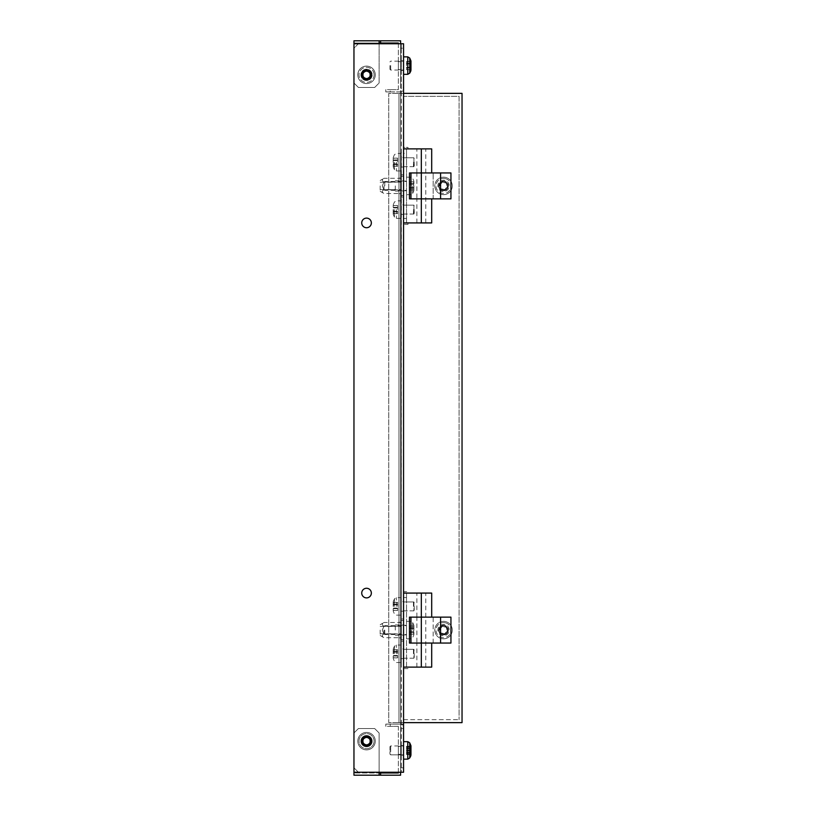 <?xml version="1.0" encoding="UTF-8"?>
<svg xmlns="http://www.w3.org/2000/svg" width="816" height="816" viewBox="0 0 816 816"><rect width="100%" height="100%" fill="white"/><g stroke="black" fill="none" stroke-linecap="round" stroke-linejoin="round"><path stroke-width="0.61" stroke-dasharray="4.08 3.06" d="M413.926 649.342L413.926 658.226L413.926 649.342L403.563 649.342L403.563 658.226L403.563 649.342M413.926 658.226L403.563 658.226M413.926 601.963L413.926 610.847L413.926 601.963L403.563 601.963L403.563 610.847L403.563 601.963M413.926 610.847L403.563 610.847M431.695 617.141L409.479 617.141L409.479 643.049L431.695 643.049M403.563 597.526L406.521 597.526L406.521 593.079L403.563 593.079L403.563 667.111L403.563 593.079L403.563 667.111L403.563 593.079L408 593.079L408 591.6L403.563 591.6L403.563 224.4L408 224.4L408 222.921L403.563 222.921L408 222.921L408 224.4L403.563 224.4L403.563 591.6L408 591.6L408 593.079L406.521 593.079L406.521 667.111L403.563 667.111L408 667.111L408 668.59L408 667.111L403.563 667.111L431.695 667.111M406.521 593.079L431.695 593.079M421.321 667.111L421.321 643.049L433.174 643.049L433.174 617.141L410.958 617.141M439.09 630.095A4.437 4.437 0 0 1 443.537 625.658A4.437 4.437 0 0 1 447.974 630.095A4.437 4.437 0 0 1 443.537 634.542A4.437 4.437 0 0 1 439.09 630.095A4.437 4.437 0 0 1 443.537 625.658A4.437 4.437 0 0 1 447.974 630.095A4.437 4.437 0 0 1 443.537 634.542A4.437 4.437 0 0 1 439.09 630.095M416.884 667.111L416.884 643.049L425.768 643.049L416.884 643.049L416.884 617.141L425.768 617.141L416.884 617.141L416.884 593.079M425.768 667.111L425.768 593.079M421.321 593.079L421.321 643.049L410.958 643.049M433.174 643.049L433.174 617.141L450.942 617.141L450.942 643.049L433.174 643.049M397.637 653.789L397.637 651.545L397.637 653.789M393.19 653.789L393.19 649.148L393.19 653.789M414.222 653.789L414.222 657.492L414.222 653.789M413.477 653.789L413.477 649.342L413.477 653.789M400.595 653.789L400.595 645.048L400.595 653.789M393.19 649.852L393.19 651.545L393.19 649.72L397.637 649.852L397.637 651.545L397.637 649.72L393.19 649.852M393.19 657.727L393.19 656.033L393.19 657.859L397.637 657.727L397.637 656.033L397.637 657.859L393.19 657.727M397.637 606.41L397.637 604.166L397.637 606.41M393.19 606.41L393.19 601.769L393.19 606.41M414.222 606.41L414.222 610.113L414.222 606.41M413.477 606.41L413.477 601.963L413.477 606.41M400.595 606.41L400.595 597.669L400.595 606.41M393.19 602.473L393.19 604.166L393.19 602.33L397.637 602.473L397.637 604.166L397.637 602.33L393.19 602.473M393.19 610.348L393.19 608.654L393.19 610.48L397.637 610.348L397.637 608.654L397.637 610.48L393.19 610.348M444.312 626.861A6.151 6.151 0 0 0 446.005 627.014L446.474 627.453A6.151 6.151 0 0 0 447.443 630.697L447.29 631.319A6.151 6.151 0 0 0 444.965 633.777L444.353 633.961A6.151 6.151 0 0 0 441.058 633.175L440.599 632.737A6.151 6.151 0 0 0 439.63 629.493L439.783 628.871A6.151 6.151 0 0 0 442.109 626.413L442.721 626.229A6.151 6.151 0 0 0 446.005 627.014L446.474 627.453A6.151 6.151 0 0 0 447.443 630.697L447.29 631.319A6.151 6.151 0 0 0 444.965 633.777L444.353 633.961A6.151 6.151 0 0 0 441.058 633.175L440.599 632.737A6.151 6.151 0 0 0 439.63 629.493L439.783 628.871A6.151 6.151 0 0 0 442.109 626.413L442.721 626.229A6.151 6.151 0 0 0 444.312 626.861M442.68 633.695A3.703 3.703 0 0 0 447.137 630.952A3.703 3.703 0 0 0 444.394 626.494A3.703 3.703 0 0 0 439.936 629.238A3.703 3.703 0 0 0 442.68 633.695M442.507 634.42A4.437 4.437 0 0 0 447.851 631.125A4.437 4.437 0 0 0 444.567 625.78A4.437 4.437 0 0 0 439.212 629.065A4.437 4.437 0 0 0 442.507 634.42A4.437 4.437 0 0 0 447.851 631.125A4.437 4.437 0 0 0 444.567 625.78A4.437 4.437 0 0 0 439.212 629.065A4.437 4.437 0 0 0 442.507 634.42M445.567 621.598A8.731 8.731 0 0 0 435.04 628.065A8.731 8.731 0 0 0 441.507 638.591A8.731 8.731 0 0 0 452.033 632.125A8.731 8.731 0 0 0 445.567 621.598A8.731 8.731 0 0 0 435.04 628.065A8.731 8.731 0 0 0 441.507 638.591A8.731 8.731 0 0 0 452.033 632.125A8.731 8.731 0 0 0 445.567 621.598A8.731 8.731 0 0 1 452.033 632.125A8.731 8.731 0 0 1 441.507 638.591M406.521 750.404L406.521 754.331L406.521 750.404M410.958 746.467L406.521 746.467L410.958 746.467L406.521 746.467L406.521 748.15L406.521 746.324L406.521 748.15L406.521 746.324L410.958 746.467L410.958 748.15L410.958 746.324L410.958 754.474L410.958 750.404L410.958 754.474L406.521 754.331L406.521 752.648L406.521 754.474L410.958 754.331M389.936 750.404L389.936 746.701L389.936 750.404M390.68 750.404L390.68 745.957L390.68 750.404M403.563 750.404L403.563 741.662L403.563 750.404M369.842 74.399A6.151 6.151 0 0 0 370.311 76.041L370.066 76.633A6.151 6.151 0 0 0 367.404 78.713L366.772 78.795A6.151 6.151 0 0 0 363.63 77.53L363.242 77.02A6.151 6.151 0 0 0 362.773 73.675L363.018 73.083A6.151 6.151 0 0 0 365.68 71.002L366.313 70.91A6.151 6.151 0 0 0 369.454 72.185L369.842 72.685A6.151 6.151 0 0 0 370.311 76.041L370.066 76.633A6.151 6.151 0 0 0 367.404 78.713L366.772 78.795A6.151 6.151 0 0 0 363.63 77.53L363.242 77.02A6.151 6.151 0 0 0 362.773 73.675L363.018 73.083A6.151 6.151 0 0 0 365.68 71.002L366.313 70.91A6.151 6.151 0 0 0 369.454 72.185L369.842 72.685A6.151 6.151 0 0 0 369.842 74.399M370.943 74.246A4.437 4.437 0 0 0 365.925 70.451A4.437 4.437 0 0 0 362.141 75.47A4.437 4.437 0 0 0 367.159 79.254A4.437 4.437 0 0 0 370.943 74.246M375.197 73.644A8.731 8.731 0 0 0 365.333 66.198A8.731 8.731 0 0 0 357.887 76.061A8.731 8.731 0 0 0 367.751 83.507A8.731 8.731 0 0 0 375.197 73.644A8.731 8.731 0 0 0 365.333 66.198A8.731 8.731 0 0 0 357.887 76.061A8.731 8.731 0 0 0 367.751 83.507A8.731 8.731 0 0 0 375.197 73.644M406.521 65.596L406.521 61.526L406.521 65.596M410.958 63.791L410.958 69.676L410.958 63.791M389.936 65.596L389.936 69.299L389.936 65.596M390.68 65.596L390.68 70.043L390.68 65.596M403.563 65.596L403.563 74.338L403.563 65.596M409.734 58.058L410.713 59.935L409.734 58.058L409.734 73.144L409.734 58.058L409.734 73.144L410.713 71.267L410.713 59.935L410.713 71.267L410.713 59.935L410.958 70.237L410.958 61.526L410.958 69.533L406.521 69.676L406.521 67.289L406.521 69.676L410.958 69.533M410.958 61.669L406.521 61.669L410.958 61.669L406.521 61.669L410.958 61.669L406.521 61.669L406.521 63.352L406.521 61.526L410.958 61.669L410.958 69.676L406.521 69.676M369.872 741.142A6.151 6.151 0 0 0 370.107 742.835L369.791 743.386A6.151 6.151 0 0 0 366.863 745.079L366.221 745.079A6.151 6.151 0 0 0 363.293 743.386L362.977 742.835A6.151 6.151 0 0 0 362.977 739.449L363.293 738.898A6.151 6.151 0 0 0 366.221 737.205L366.863 737.205A6.151 6.151 0 0 0 369.791 738.898L370.107 739.449A6.151 6.151 0 0 0 370.107 742.835L369.791 743.386A6.151 6.151 0 0 0 366.863 745.079L366.221 745.079A6.151 6.151 0 0 0 363.293 743.386L362.977 742.835A6.151 6.151 0 0 0 362.977 739.449L363.293 738.898A6.151 6.151 0 0 0 366.221 737.205L366.863 737.205A6.151 6.151 0 0 0 369.791 738.898L370.107 739.449A6.151 6.151 0 0 0 369.872 741.142A6.151 6.151 0 0 1 370.107 739.449L369.791 738.898A6.151 6.151 0 0 1 366.863 737.205L366.221 737.205A6.151 6.151 0 0 1 363.293 738.898L362.977 739.449A6.151 6.151 0 0 1 362.977 742.835L363.293 743.386A6.151 6.151 0 0 1 366.221 745.079L366.863 745.079A6.151 6.151 0 0 1 369.791 743.386L370.107 742.835A6.151 6.151 0 0 1 370.107 739.449L369.791 738.898A6.151 6.151 0 0 1 366.863 737.205L366.221 737.205A6.151 6.151 0 0 1 363.293 738.898L362.977 739.449A6.151 6.151 0 0 1 362.977 742.835L363.293 743.386A6.151 6.151 0 0 1 366.221 745.079L366.863 745.079A6.151 6.151 0 0 1 369.791 743.386L370.107 742.835A6.151 6.151 0 0 1 369.872 741.142M370.984 741.142A4.437 4.437 0 0 0 366.537 736.705A4.437 4.437 0 0 0 362.1 741.142A4.437 4.437 0 0 0 366.537 745.589A4.437 4.437 0 0 0 370.984 741.142A4.437 4.437 0 0 1 366.537 745.589A4.437 4.437 0 0 1 362.1 741.142A4.437 4.437 0 0 1 366.537 736.705A4.437 4.437 0 0 1 370.984 741.142A4.437 4.437 0 0 1 366.537 745.589A4.437 4.437 0 0 1 362.1 741.142A4.437 4.437 0 0 1 366.537 736.705A4.437 4.437 0 0 1 370.984 741.142M375.278 741.142A8.731 8.731 0 0 0 366.537 732.411A8.731 8.731 0 0 0 357.806 741.142A8.731 8.731 0 0 0 366.537 749.884A8.731 8.731 0 0 0 375.278 741.142A8.731 8.731 0 0 0 366.537 732.411A8.731 8.731 0 0 0 357.806 741.142A8.731 8.731 0 0 0 366.537 749.884A8.731 8.731 0 0 0 375.278 741.142A8.731 8.731 0 0 1 366.537 749.884A8.731 8.731 0 0 1 357.806 741.142A8.731 8.731 0 0 1 366.537 732.411A8.731 8.731 0 0 1 375.278 741.142A8.731 8.731 0 0 1 366.537 749.884A8.731 8.731 0 0 1 357.806 741.142A8.731 8.731 0 0 1 366.537 732.411A8.731 8.731 0 0 1 375.278 741.142A8.731 8.731 0 0 1 366.537 749.884A8.731 8.731 0 0 1 357.806 741.142A8.731 8.731 0 0 1 366.537 732.411A8.731 8.731 0 0 1 375.278 741.142M410.958 745.763L410.713 756.065L409.734 757.942L409.734 742.856L409.734 750.404L409.734 742.856L410.723 744.773L410.958 755.035A2.224 2.224 0 0 1 410.713 756.065L410.958 745.763A2.224 2.224 0 0 0 410.713 744.733L410.958 755.035L410.958 746.324L410.958 754.474L406.521 754.474L410.958 754.474M362.845 741.142A3.703 3.703 0 0 1 366.537 737.44A3.703 3.703 0 0 1 370.24 741.142A3.703 3.703 0 0 1 366.537 744.845A3.703 3.703 0 0 1 362.845 741.142M406.521 753.729L410.958 753.729M410.958 746.813L410.958 753.647L410.958 746.813L406.521 746.813L410.958 746.813M406.521 746.813L406.521 753.647L406.521 746.813M389.936 754.096L390.68 754.841L389.936 754.096L389.936 746.701L389.936 754.096L390.68 754.841L390.68 745.957L390.68 754.841L403.563 754.841L403.563 745.957L403.563 754.841L390.68 754.841L403.563 754.841M389.936 746.701L390.68 745.957L389.936 746.701L390.68 745.957L403.563 745.957M410.713 744.733L409.734 742.856A2.224 2.224 0 0 0 407.765 741.662L403.563 741.662L403.563 759.135L403.563 741.662L407.765 741.662L407.765 759.135L403.563 759.135L407.765 759.135L407.765 741.662L407.765 759.135A2.224 2.224 0 0 0 409.734 757.942L409.734 742.856L409.734 757.942L410.958 755.035M410.958 746.834L406.521 747.068L410.958 746.834M409.479 185.905L409.479 183.661L409.479 185.905M413.926 185.905L413.926 190.546L413.926 185.905M384.01 185.905L384.01 189.608L384.01 185.905M384.754 185.905L384.754 181.458L384.754 185.905M406.521 185.905L406.521 177.164L406.521 185.905M413.926 181.968L413.926 183.661L413.926 181.835L409.479 181.968L409.479 183.661L409.479 181.835L413.926 181.968M413.926 189.842L413.926 188.149L413.926 189.975L409.479 189.842L409.479 188.149L409.479 189.975L413.926 189.842M409.479 630.095L409.479 627.851L409.479 630.095M413.926 630.095L413.926 625.454L413.926 630.095M384.01 630.095L384.01 633.797L384.01 630.095M384.754 630.095L384.754 634.542L384.754 630.095M406.521 630.095L406.521 638.836L406.521 630.095M413.926 626.158L413.926 627.851L413.926 626.025L409.479 626.158L409.479 627.851L409.479 626.025L413.926 626.158M413.926 634.032L413.926 632.339L413.926 634.165L409.479 634.032L409.479 632.339L409.479 634.165L413.926 634.032M369.872 74.858A6.151 6.151 0 0 1 370.107 73.165L369.791 72.614A6.151 6.151 0 0 1 366.863 70.921L366.221 70.921A6.151 6.151 0 0 1 363.293 72.614L362.977 73.165A6.151 6.151 0 0 1 362.977 76.551L363.293 77.102A6.151 6.151 0 0 1 366.221 78.795L366.863 78.795A6.151 6.151 0 0 1 369.791 77.102L370.107 76.551A6.151 6.151 0 0 1 370.107 73.165L369.791 72.614A6.151 6.151 0 0 1 366.863 70.921L366.221 70.921A6.151 6.151 0 0 1 363.293 72.614L362.977 73.165A6.151 6.151 0 0 1 362.977 76.551L363.293 77.102A6.151 6.151 0 0 1 366.221 78.795L366.863 78.795A6.151 6.151 0 0 1 369.791 77.102L370.107 76.551A6.151 6.151 0 0 1 369.872 74.858M362.845 74.858A3.703 3.703 0 0 1 366.537 71.155A3.703 3.703 0 0 1 370.24 74.858A3.703 3.703 0 0 1 366.537 78.56A3.703 3.703 0 0 1 362.845 74.858M362.1 74.858A4.437 4.437 0 0 1 366.537 70.411A4.437 4.437 0 0 1 370.984 74.858A4.437 4.437 0 0 1 366.537 79.295A4.437 4.437 0 0 1 362.1 74.858A4.437 4.437 0 0 1 366.537 70.411A4.437 4.437 0 0 1 370.984 74.858A4.437 4.437 0 0 1 366.537 79.295A4.437 4.437 0 0 1 362.1 74.858M375.278 74.858A8.731 8.731 0 0 1 366.537 83.589A8.731 8.731 0 0 1 357.806 74.858A8.731 8.731 0 0 1 366.537 66.116A8.731 8.731 0 0 1 375.278 74.858A8.731 8.731 0 0 1 366.537 83.589A8.731 8.731 0 0 1 357.806 74.858A8.731 8.731 0 0 1 366.537 66.116A8.731 8.731 0 0 1 375.278 74.858A8.731 8.731 0 0 0 366.537 66.116A8.731 8.731 0 0 0 357.806 74.858M403.563 185.905L403.563 190.72L403.563 185.905M403.563 630.095L403.563 634.909L403.563 630.095M438.722 185.905A4.814 4.814 0 0 0 443.537 190.72A4.814 4.814 0 0 0 448.351 185.905A4.814 4.814 0 0 1 443.537 190.72A4.814 4.814 0 0 1 438.722 185.905A4.814 4.814 0 0 1 443.537 181.091A4.814 4.814 0 0 1 448.351 185.905A4.814 4.814 0 0 0 443.537 181.091A4.814 4.814 0 0 0 438.722 185.905M438.722 630.095A4.814 4.814 0 0 0 443.537 634.909A4.814 4.814 0 0 0 448.351 630.095A4.814 4.814 0 0 1 443.537 634.909A4.814 4.814 0 0 1 438.722 630.095A4.814 4.814 0 0 1 443.537 625.28A4.814 4.814 0 0 1 448.351 630.095A4.814 4.814 0 0 0 443.537 625.28A4.814 4.814 0 0 0 438.722 630.095M401.339 48.205L401.339 93.361L398.973 93.361L398.973 722.639L403.563 722.639L403.563 772.242L358.397 772.242L353.96 767.795L353.96 48.205L358.397 43.758L401.339 43.758L401.339 772.242L401.339 93.361L403.563 93.361L403.563 87.445L400.595 87.445L400.595 48.205L403.563 48.205L401.339 48.205L401.339 43.758L403.563 43.758L403.563 722.639L403.563 93.361L462.04 93.361L462.04 722.639L403.563 722.639L403.563 668.59L408 668.59L403.563 668.59L403.563 719.671L403.563 96.329L459.082 96.329L459.082 719.671L459.082 96.329L403.563 96.329L403.563 147.41L408 147.41L408 148.889L403.563 148.889L403.563 153.326L406.521 153.326L406.521 148.889L403.563 148.889L431.695 148.889M406.521 218.474L403.563 218.474L403.563 148.889L406.521 148.889L406.521 222.921L406.521 153.326M403.563 719.671L459.082 719.671L403.563 719.671M401.339 767.795L403.563 767.795L403.563 722.639L398.973 722.639L398.973 93.361L403.563 93.361L403.563 147.41L408 147.41L408 148.889L406.521 148.889M406.521 667.111L406.521 662.674L403.563 662.674M406.521 597.526L406.521 662.674M431.695 222.921L403.563 222.921L403.563 148.889L403.563 222.921L406.521 222.921M403.563 218.474L403.563 153.326M413.926 205.153L413.926 214.037L413.926 205.153L403.563 205.153L403.563 214.037L403.563 205.153M413.926 214.037L403.563 214.037M413.926 157.774L413.926 166.658L413.926 157.774L403.563 157.774L403.563 166.658L403.563 157.774M413.926 166.658L403.563 166.658M431.695 172.951L409.479 172.951L409.479 198.859L431.695 198.859M421.321 148.889L425.768 148.889L421.321 148.889L421.321 172.951L425.768 172.951L410.958 172.951M439.09 185.905A4.437 4.437 0 0 1 443.537 181.458A4.437 4.437 0 0 1 447.974 185.905A4.437 4.437 0 0 1 443.537 190.342A4.437 4.437 0 0 1 439.09 185.905A4.437 4.437 0 0 1 443.537 181.458A4.437 4.437 0 0 1 447.974 185.905A4.437 4.437 0 0 1 443.537 190.342A4.437 4.437 0 0 1 439.09 185.905M416.884 222.921L416.884 198.859L425.768 198.859L416.884 198.859L416.884 172.951L425.768 172.951L416.884 172.951L416.884 148.889M425.768 222.921L425.768 148.889M421.321 222.921L421.321 172.951L450.942 172.951L450.942 198.859L433.174 198.859L433.174 172.951L433.174 198.859L410.958 198.859M397.637 209.59L397.637 207.346L397.637 209.59M393.19 209.59L393.19 214.231L393.19 209.59M414.222 209.59L414.222 213.292L414.222 209.59M413.477 209.59L413.477 214.037L413.477 209.59M400.595 209.59L400.595 218.331L400.595 209.59M393.19 205.652L393.19 207.346L393.19 205.52L397.637 205.652L397.637 207.346L397.637 205.52L393.19 205.652M393.19 213.527L393.19 211.834L393.19 213.67L397.637 213.527L397.637 211.834L397.637 213.67L393.19 213.527M397.637 162.211L397.637 159.967L397.637 162.211M393.19 162.211L393.19 157.57L393.19 162.211M414.222 162.211L414.222 165.913L414.222 162.211M413.477 162.211L413.477 166.658L413.477 162.211M400.595 162.211L400.595 170.952L400.595 162.211M393.19 158.273L393.19 159.967L393.19 158.141L397.637 158.273L397.637 159.967L397.637 158.141L393.19 158.273M393.19 166.148L393.19 164.455L393.19 166.28L397.637 166.148L397.637 164.455L397.637 166.28L393.19 166.148M444.312 182.662A6.151 6.151 0 0 0 446.005 182.825L446.474 183.263A6.151 6.151 0 0 0 447.443 186.507L447.29 187.129A6.151 6.151 0 0 0 444.965 189.587L444.353 189.771A6.151 6.151 0 0 0 441.058 188.986L440.599 188.547A6.151 6.151 0 0 0 439.63 185.303L439.783 184.681A6.151 6.151 0 0 0 442.109 182.223L442.721 182.039A6.151 6.151 0 0 0 446.005 182.825L446.474 183.263A6.151 6.151 0 0 0 447.443 186.507L447.29 187.129A6.151 6.151 0 0 0 444.965 189.587L444.353 189.771A6.151 6.151 0 0 0 441.058 188.986L440.599 188.547A6.151 6.151 0 0 0 439.63 185.303L439.783 184.681A6.151 6.151 0 0 0 442.109 182.223L442.721 182.039A6.151 6.151 0 0 0 444.312 182.662M442.68 189.506A3.703 3.703 0 0 0 447.137 186.762A3.703 3.703 0 0 0 444.394 182.305A3.703 3.703 0 0 0 439.936 185.048A3.703 3.703 0 0 0 442.68 189.506M442.507 190.22A4.437 4.437 0 0 0 447.851 186.935A4.437 4.437 0 0 0 444.567 181.58A4.437 4.437 0 0 0 439.212 184.875A4.437 4.437 0 0 0 442.507 190.22A4.437 4.437 0 0 0 447.851 186.935A4.437 4.437 0 0 0 444.567 181.58A4.437 4.437 0 0 0 439.212 184.875A4.437 4.437 0 0 0 442.507 190.22M445.567 177.409A8.731 8.731 0 0 0 435.04 183.875A8.731 8.731 0 0 0 441.507 194.402A8.731 8.731 0 0 0 452.033 187.935A8.731 8.731 0 0 0 445.567 177.409A8.731 8.731 0 0 0 435.04 183.875A8.731 8.731 0 0 0 441.507 194.402A8.731 8.731 0 0 0 452.033 187.935A8.731 8.731 0 0 0 445.567 177.409A8.731 8.731 0 0 1 452.033 187.935A8.731 8.731 0 0 1 441.507 194.402M371.351 741.142A4.814 4.814 0 0 1 366.537 745.957A4.814 4.814 0 0 1 361.733 741.142A4.814 4.814 0 0 1 366.537 736.338A4.814 4.814 0 0 1 371.351 741.142A4.814 4.814 0 0 1 366.537 745.957A4.814 4.814 0 0 1 361.733 741.142A4.814 4.814 0 0 1 366.537 736.338A4.814 4.814 0 0 1 371.351 741.142A4.814 4.814 0 0 0 366.537 736.338A4.814 4.814 0 0 0 361.733 741.142A4.814 4.814 0 0 0 366.537 745.957A4.814 4.814 0 0 0 371.351 741.142M371.351 222.921A4.814 4.814 0 0 1 366.537 227.735A4.814 4.814 0 0 1 361.733 222.921A4.814 4.814 0 0 1 366.537 218.107A4.814 4.814 0 0 1 371.351 222.921A4.814 4.814 0 0 1 366.537 227.735A4.814 4.814 0 0 1 361.733 222.921A4.814 4.814 0 0 1 366.537 218.107A4.814 4.814 0 0 1 371.351 222.921A4.814 4.814 0 0 0 366.537 218.107A4.814 4.814 0 0 0 361.733 222.921A4.814 4.814 0 0 0 366.537 227.735A4.814 4.814 0 0 0 371.351 222.921M371.351 593.079A4.814 4.814 0 0 1 366.537 597.893A4.814 4.814 0 0 1 361.733 593.079A4.814 4.814 0 0 1 366.537 588.265A4.814 4.814 0 0 1 371.351 593.079A4.814 4.814 0 0 1 366.537 597.893A4.814 4.814 0 0 1 361.733 593.079A4.814 4.814 0 0 1 366.537 588.265A4.814 4.814 0 0 1 371.351 593.079A4.814 4.814 0 0 0 366.537 588.265A4.814 4.814 0 0 0 361.733 593.079A4.814 4.814 0 0 0 366.537 597.893A4.814 4.814 0 0 0 371.351 593.079M371.351 74.858A4.814 4.814 0 0 1 366.537 79.662A4.814 4.814 0 0 1 361.733 74.858A4.814 4.814 0 0 1 366.537 70.043A4.814 4.814 0 0 1 371.351 74.858A4.814 4.814 0 0 1 366.537 79.662A4.814 4.814 0 0 1 361.733 74.858A4.814 4.814 0 0 1 366.537 70.043A4.814 4.814 0 0 1 371.351 74.858A4.814 4.814 0 0 0 366.537 70.043A4.814 4.814 0 0 0 361.733 74.858A4.814 4.814 0 0 0 366.537 79.662A4.814 4.814 0 0 0 371.351 74.858M401.339 755.208L403.563 755.208L403.563 745.589L403.563 755.208L403.563 745.589L403.563 755.208L403.563 745.589L403.563 755.208L400.595 755.208L400.595 745.589L403.563 745.589L401.339 745.589L401.339 755.208L401.339 745.589M401.339 641.203L401.339 618.987L401.339 641.203L403.563 641.203L403.563 618.987L403.563 641.203M401.339 618.987L403.563 618.987M401.339 197.013L401.339 174.797L401.339 197.013L403.563 197.013L403.563 174.797L403.563 197.013M401.339 174.797L403.563 174.797M401.339 70.411L403.563 70.411L403.563 60.792L403.563 70.411L403.563 60.792L403.563 70.411L403.563 60.792L403.563 70.411L400.595 70.411L400.595 60.792L403.563 60.792L401.339 60.792L401.339 70.411L401.339 60.792M403.41 630.095L403.41 639.724L403.41 630.095M395.27 630.095L395.27 624.913L395.27 630.095M380.164 630.095L380.164 635.48L380.164 630.095M384.01 633.899L382.245 630.095L384.01 633.899C381.755 635.164 381.755 636.429 384.01 637.704C381.755 636.439 381.755 635.174 384.01 633.899L401.186 633.899L401.186 626.29L401.186 637.704L401.186 633.899L384.01 633.899M401.186 630.095L401.186 639.724L401.186 630.095M403.41 185.905L403.41 176.276L403.41 185.905M395.27 185.905L395.27 191.087L395.27 185.905M380.164 185.905L380.164 191.291L380.164 185.905M384.01 189.71L382.245 185.905L384.01 189.71C381.755 190.975 381.755 192.239 384.01 193.514C381.755 192.25 381.755 190.975 384.01 189.71L401.186 189.71L401.186 182.101L401.186 193.514L401.186 189.71L384.01 189.71M401.186 185.905L401.186 176.276L401.186 185.905M401.186 178.296L401.186 182.101L401.186 178.296L384.01 178.296C381.755 179.561 381.755 180.826 384.01 182.101L401.186 182.101L384.01 182.101C381.755 180.836 381.755 179.571 384.01 178.296L380.164 180.52M401.186 182.009L401.186 193.678L401.186 178.123L401.186 182.009L398.973 182.009L398.973 193.678L398.973 178.123L398.973 182.009L401.186 182.009M382.245 185.905L384.01 182.101L382.245 185.905M380.164 191.291L384.01 193.514L401.186 193.514M401.186 622.486L401.186 626.29L401.186 622.486L384.01 622.486C381.755 623.75 381.755 625.025 384.01 626.29L401.186 626.29L384.01 626.29C381.755 625.025 381.755 623.761 384.01 622.486L380.164 624.709M401.186 633.991L401.186 622.322L401.186 637.877L401.186 633.991L398.973 633.991L398.973 622.322L398.973 637.877L398.973 633.991L401.186 633.991M382.245 630.095L384.01 626.29L382.245 630.095M380.164 635.48L384.01 637.704L401.186 637.704M401.186 152.592L401.339 663.408L401.186 152.592M401.339 43.758L403.563 43.758L403.563 772.242L403.563 767.795L400.595 767.795L400.595 728.555L403.563 728.555M401.339 772.242L358.397 772.242L353.96 767.795L353.96 48.205L358.397 43.758L403.563 43.758L400.595 43.758L403.563 43.758L403.563 87.445M401.339 724.863L403.563 724.863L401.339 724.863M401.339 91.137L403.563 91.137L401.339 91.137M398.973 626.209L401.186 626.209L398.973 626.209M398.973 622.322L401.186 622.322M398.973 637.877L401.186 637.877M398.973 189.791L401.186 189.791L398.973 189.791M398.973 193.678L401.186 193.678M398.973 178.123L401.186 178.123M400.595 754.321L398.371 754.321L398.371 746.477L398.371 754.321L398.371 746.477L398.371 754.321L398.371 746.477L398.371 754.321L398.371 746.477L398.371 754.321L400.595 754.321L398.371 754.321L400.595 754.321L400.595 746.477L398.371 746.477L400.595 746.477L400.595 754.321L400.595 746.477L400.595 754.321L400.595 746.477L398.371 746.477L400.595 746.477L400.595 754.321M366.537 736.338A4.814 4.814 0 0 0 361.733 741.142A4.814 4.814 0 0 0 366.537 745.957A4.814 4.814 0 0 0 371.351 741.142A4.814 4.814 0 0 0 366.537 736.338A4.814 4.814 0 0 0 361.733 741.142A4.814 4.814 0 0 0 366.537 745.957A4.814 4.814 0 0 0 371.351 741.142A4.814 4.814 0 0 0 366.537 736.338A4.814 4.814 0 0 0 361.733 741.142A4.814 4.814 0 0 0 366.537 745.957A4.814 4.814 0 0 0 371.351 741.142A4.814 4.814 0 0 0 366.537 736.338M400.595 61.679L398.371 61.679L398.371 69.523L398.371 61.679L398.371 69.523L398.371 61.679L398.371 69.523L398.371 61.679L398.371 69.523L398.371 61.679L400.595 61.679L398.371 61.679L400.595 61.679L400.595 69.523L398.371 69.523L400.595 69.523L400.595 61.679L400.595 69.523L400.595 61.679L400.595 69.523L398.371 69.523L400.595 69.523L400.595 61.679M366.537 79.662A4.814 4.814 0 0 1 361.733 74.858A4.814 4.814 0 0 1 366.537 70.043A4.814 4.814 0 0 1 371.351 74.858A4.814 4.814 0 0 1 366.537 79.662A4.814 4.814 0 0 1 361.733 74.858A4.814 4.814 0 0 1 366.537 70.043A4.814 4.814 0 0 1 371.351 74.858A4.814 4.814 0 0 1 366.537 79.662A4.814 4.814 0 0 1 361.733 74.858A4.814 4.814 0 0 1 366.537 70.043A4.814 4.814 0 0 1 371.351 74.858A4.814 4.814 0 0 1 366.537 79.662M403.563 70.411L400.595 70.411L400.595 60.792L400.595 70.411L400.595 60.792L403.563 60.792M400.595 157.396L400.595 167.025L400.595 157.396L403.563 157.396L403.563 167.025L403.563 157.396M400.595 167.025L403.563 167.025M400.595 204.785L400.595 214.404L400.595 204.785L403.563 204.785L403.563 214.404L403.563 204.785M400.595 214.404L403.563 214.404M400.595 601.596L400.595 611.215L400.595 601.596L403.563 601.596L403.563 611.215L403.563 601.596M400.595 611.215L403.563 611.215M400.595 648.975L400.595 658.604L400.595 648.975L403.563 648.975L403.563 658.604L403.563 648.975M400.595 658.604L403.563 658.604M403.563 755.208L400.595 755.208L400.595 745.589L400.595 755.208L400.595 745.589L403.563 745.589M403.563 724.118L390.232 724.118L390.232 726.342L396.892 726.342L390.232 726.342L390.232 724.118L400.595 724.118L400.595 771.497L400.595 722.639L403.563 722.639L403.563 93.361L400.595 93.361L400.595 91.882L403.563 91.882M379.124 772.242L379.124 771.497L379.124 772.976L353.96 772.976L380.613 772.976L380.613 775.2L400.595 775.2L400.595 48.205M398.371 43.758L398.371 88.179L398.371 43.024L379.124 43.024L379.124 82.997L374.687 87.445L358.397 87.445L353.96 82.997L353.96 43.024L379.124 43.024L353.96 43.024L353.96 40.8L400.595 40.8L400.595 88.179L400.595 43.758L353.96 43.758L353.96 772.242L403.563 772.242L400.595 772.242L400.595 767.795M400.595 91.882L390.232 91.882L390.232 89.658L396.892 89.658L390.232 89.658L390.232 91.882L400.595 91.882L400.595 87.445M403.563 93.361L388.753 93.361L388.753 722.639L399.116 722.639L388.753 722.639L388.753 93.361L400.595 93.361L400.595 722.639L399.116 722.639L403.563 722.639M400.595 724.118L400.595 728.555M353.96 43.024L353.96 40.8L353.96 43.024M380.613 43.024L380.613 40.8M398.371 88.179L398.371 89.658L398.371 88.179M396.892 89.658L398.371 89.658L396.892 89.658M385.795 91.882L390.232 91.882L385.795 91.882L385.795 89.658L390.232 89.658L385.795 89.658L385.795 91.882M379.124 43.758L379.124 82.997L374.687 87.445L358.397 87.445L353.96 82.997L353.96 43.758M374.687 87.445L379.124 82.997L379.124 44.503L379.124 82.997L374.687 87.445L358.397 87.445L353.96 82.997L353.96 44.503L353.96 82.997L358.397 87.445L374.687 87.445M379.124 43.024L379.124 40.8M398.371 772.242L398.371 727.821L398.371 772.976L380.613 772.976L380.613 775.2L353.96 775.2L353.96 772.242M398.371 727.821L398.371 726.342L398.371 727.821M396.892 726.342L398.371 726.342L396.892 726.342M385.795 724.118L390.232 724.118L385.795 724.118L385.795 726.342L390.232 726.342L385.795 726.342L385.795 724.118M379.124 772.976L379.124 733.003L374.687 728.555L358.397 728.555L353.96 733.003L353.96 771.497L353.96 733.003L358.397 728.555L353.96 733.003L353.96 771.497L353.96 733.003L358.397 728.555L374.687 728.555L379.124 733.003L374.687 728.555L358.397 728.555L374.687 728.555L379.124 733.003L379.124 775.2M380.613 772.976L380.613 775.2M379.124 771.497L379.124 733.003L379.124 771.497M397.637 655.483L393.19 655.483L397.637 655.483M397.637 651.545L393.19 651.545L397.637 651.545M393.445 653.789L393.445 648.118L393.445 653.789M394.424 653.789L394.424 646.241L394.424 653.789M396.392 653.789L396.392 645.048L396.392 653.789M397.637 652.096L393.19 652.096L397.637 652.096M397.637 656.033L393.19 656.033L397.637 656.033M397.637 608.093L393.19 608.093L397.637 608.093M397.637 604.166L393.19 604.166L397.637 604.166M393.445 606.41L393.445 600.739L393.445 606.41M394.424 606.41L394.424 598.862L394.424 606.41M396.392 606.41L396.392 597.669L396.392 606.41M397.637 604.717L393.19 604.717L397.637 604.717M397.637 608.654L393.19 608.654L397.637 608.654M444.853 624.587A5.661 5.661 0 0 0 438.029 628.779A5.661 5.661 0 0 0 442.221 635.603A5.661 5.661 0 0 0 449.045 631.411A5.661 5.661 0 0 0 444.853 624.587M445.291 622.761A7.538 7.538 0 0 0 436.203 628.34A7.538 7.538 0 0 0 441.782 637.429A7.538 7.538 0 0 0 450.871 631.849A7.538 7.538 0 0 0 445.291 622.761M444.618 625.586A4.641 4.641 0 0 0 439.028 629.024A4.641 4.641 0 0 0 442.456 634.613A4.641 4.641 0 0 0 448.045 631.176A4.641 4.641 0 0 0 444.618 625.586M406.521 748.711L410.958 748.711L406.521 748.711M406.521 752.648L410.958 752.648L406.521 752.648M406.521 752.087L410.958 752.087L406.521 752.087M406.521 748.15L410.958 748.15L406.521 748.15M372.147 74.072A5.661 5.661 0 0 0 365.762 69.248A5.661 5.661 0 0 0 360.927 75.633A5.661 5.661 0 0 0 367.322 80.468A5.661 5.661 0 0 0 372.147 74.072M374.014 73.817A7.538 7.538 0 0 0 365.497 67.391A7.538 7.538 0 0 0 359.071 75.898A7.538 7.538 0 0 0 367.588 82.324A7.538 7.538 0 0 0 374.014 73.817M371.137 74.215A4.641 4.641 0 0 0 365.905 70.258A4.641 4.641 0 0 0 361.947 75.5A4.641 4.641 0 0 0 367.18 79.448A4.641 4.641 0 0 0 371.137 74.215M406.521 63.913L410.958 63.913L406.521 63.913M406.521 67.85L410.958 67.85L406.521 67.85M407.765 56.865L403.563 56.865L407.765 56.865L407.765 74.338L407.765 56.865L407.765 74.338L403.563 74.338L407.765 74.338M406.521 67.289L410.958 67.289L406.521 67.289M406.521 63.352L410.958 63.352L406.521 63.352M372.208 741.142A5.661 5.661 0 0 0 366.537 735.481A5.661 5.661 0 0 0 360.876 741.142A5.661 5.661 0 0 0 366.537 746.813A5.661 5.661 0 0 0 372.208 741.142A5.661 5.661 0 0 1 366.537 746.813A5.661 5.661 0 0 1 360.876 741.142A5.661 5.661 0 0 1 366.537 735.481A5.661 5.661 0 0 1 372.208 741.142M374.085 741.142A7.538 7.538 0 0 0 366.537 733.604A7.538 7.538 0 0 0 358.999 741.142A7.538 7.538 0 0 0 366.537 748.69A7.538 7.538 0 0 0 374.085 741.142A7.538 7.538 0 0 1 366.537 748.69A7.538 7.538 0 0 1 358.999 741.142A7.538 7.538 0 0 1 366.537 733.604A7.538 7.538 0 0 1 374.085 741.142M371.178 741.142A4.641 4.641 0 0 0 366.537 736.511A4.641 4.641 0 0 0 361.906 741.142A4.641 4.641 0 0 0 366.537 745.783A4.641 4.641 0 0 0 371.178 741.142A4.641 4.641 0 0 1 366.537 745.783A4.641 4.641 0 0 1 361.906 741.142A4.641 4.641 0 0 1 366.537 736.511A4.641 4.641 0 0 1 371.178 741.142M409.734 65.596L409.734 73.144L409.734 65.596M406.521 753.964L410.958 753.964L406.521 753.984M406.521 747.15L410.958 747.15L406.521 747.15M406.521 753.647L410.958 753.647L406.521 753.647M406.521 750.72L410.958 750.72L406.521 750.72M406.521 750.077L410.958 750.077L406.521 750.077M409.479 187.598L413.926 187.598L409.479 187.598M409.479 183.661L413.926 183.661L409.479 183.661M410.723 185.905L410.723 177.164L410.723 185.905M412.692 185.905L412.692 193.443L412.692 185.905M413.671 185.905L413.671 180.234L413.671 185.905M409.479 184.212L413.926 184.212L409.479 184.212M409.479 188.149L413.926 188.149L409.479 188.149M409.479 631.788L413.926 631.788L409.479 631.788M409.479 627.851L413.926 627.851L409.479 627.851M410.723 630.095L410.723 638.836L410.723 630.095M412.692 630.095L412.692 622.557L412.692 630.095M413.671 630.095L413.671 635.766L413.671 630.095M409.479 628.402L413.926 628.402L409.479 628.402M409.479 632.339L413.926 632.339L409.479 632.339M372.208 74.858A5.661 5.661 0 0 1 366.537 80.519A5.661 5.661 0 0 1 360.876 74.858A5.661 5.661 0 0 1 366.537 69.187A5.661 5.661 0 0 1 372.208 74.858M374.085 74.858A7.538 7.538 0 0 1 366.537 82.396A7.538 7.538 0 0 1 358.999 74.858A7.538 7.538 0 0 1 366.537 67.31A7.538 7.538 0 0 1 374.085 74.858M371.178 74.858A4.641 4.641 0 0 1 366.537 79.489A4.641 4.641 0 0 1 361.906 74.858A4.641 4.641 0 0 1 366.537 70.217A4.641 4.641 0 0 1 371.178 74.858M397.637 211.283L393.19 211.283L397.637 211.283M397.637 207.346L393.19 207.346L397.637 207.346M393.445 209.59L393.445 215.261L393.445 209.59M394.424 209.59L394.424 217.138L394.424 209.59M396.392 209.59L396.392 218.331L396.392 209.59M397.637 207.907L393.19 207.907L397.637 207.907M397.637 211.834L393.19 211.834L397.637 211.834M397.637 163.904L393.19 163.904L397.637 163.904M397.637 159.967L393.19 159.967L397.637 159.967M393.445 162.211L393.445 167.882L393.445 162.211M394.424 162.211L394.424 169.759L394.424 162.211M396.392 162.211L396.392 170.952L396.392 162.211M397.637 160.517L393.19 160.517L397.637 160.517M397.637 164.455L393.19 164.455L397.637 164.455M444.853 180.397A5.661 5.661 0 0 0 438.029 184.589A5.661 5.661 0 0 0 442.221 191.413A5.661 5.661 0 0 0 449.045 187.221A5.661 5.661 0 0 0 444.853 180.397M445.291 178.571A7.538 7.538 0 0 0 436.203 184.151A7.538 7.538 0 0 0 441.782 193.239A7.538 7.538 0 0 0 450.871 187.66A7.538 7.538 0 0 0 445.291 178.571M444.618 181.387A4.641 4.641 0 0 0 439.028 184.824A4.641 4.641 0 0 0 442.456 190.414A4.641 4.641 0 0 0 448.045 186.976A4.641 4.641 0 0 0 444.618 181.387M414.222 657.492L413.477 658.226L400.595 658.226M414.222 650.087L413.477 649.342L400.595 649.342M393.19 649.148L394.424 646.241L396.392 645.048L400.595 645.048M400.595 662.521L396.392 662.521L394.424 661.327L393.19 658.43M397.637 649.72L393.19 649.72M397.637 657.859L393.19 657.859M414.222 610.113L413.477 610.847L400.595 610.847M414.222 602.708L413.477 601.963L400.595 601.963M393.19 601.769L394.424 598.862L396.392 597.669L400.595 597.669M400.595 615.142L396.392 615.142L394.424 613.948L393.19 611.041M397.637 602.33L393.19 602.33M397.637 610.48L393.19 610.48M406.521 746.324L410.958 746.324L406.521 746.324M389.936 61.904L390.68 61.159L389.936 61.904L390.68 61.159L403.563 61.159M389.936 69.299L390.68 70.043L389.936 69.299L390.68 70.043L403.563 70.043M406.521 61.526L410.958 61.526M410.713 59.935L410.958 60.965M410.713 71.267L409.734 73.144M406.521 747.068L410.958 747.068M384.01 189.608L384.754 190.342L406.521 190.342M384.01 182.203L384.754 181.458L406.521 181.458M406.521 177.164L410.723 177.164L412.692 178.367L413.926 181.264M406.521 194.636L410.723 194.636L412.692 193.443L413.926 190.546M409.479 181.835L413.926 181.835M409.479 189.975L413.926 189.975M384.01 633.797L384.754 634.542L406.521 634.542M384.01 626.392L384.754 625.658L406.521 625.658M406.521 621.364L410.723 621.364L412.692 622.557L413.926 625.454M406.521 638.836L410.723 638.836L412.692 637.633L413.926 634.736M409.479 626.025L413.926 626.025M409.479 634.165L413.926 634.165M403.563 190.72L406.521 190.72M403.563 634.909L406.521 634.909M403.563 625.28L406.521 625.28M403.563 181.091L406.521 181.091M414.222 213.292L413.477 214.037L400.595 214.037M414.222 205.887L413.477 205.153L400.595 205.153M393.19 204.959L394.424 202.052L396.392 200.858L400.595 200.858M400.595 218.331L396.392 218.331L394.424 217.138L393.19 214.231M397.637 205.52L393.19 205.52M397.637 213.67L393.19 213.67M414.222 165.913L413.477 166.658L400.595 166.658M414.222 158.508L413.477 157.774L400.595 157.774M393.19 157.57L394.424 154.673L396.392 153.479L400.595 153.479M400.595 170.952L396.392 170.952L394.424 169.759L393.19 166.852M397.637 158.141L393.19 158.141M397.637 166.28L393.19 166.28M395.27 624.913L403.41 624.913M380.164 626.453L395.27 626.453M403.41 639.724L401.186 639.724M395.27 180.724L403.41 180.724M380.164 182.264L395.27 182.264M403.41 195.524L401.186 195.524M403.41 176.276L401.186 176.276M380.164 189.547L395.27 189.547M395.27 191.087L403.41 191.087M403.41 620.476L401.186 620.476M380.164 633.736L395.27 633.736M395.27 635.276L403.41 635.276"/><path stroke-width="1.22" d="M403.563 667.111L431.695 667.111L431.695 643.049L410.958 643.049L410.958 617.141L431.695 617.141L431.695 593.079L403.563 593.079M421.321 667.111L421.321 643.049L450.942 643.049L450.942 617.141L409.479 617.141L409.479 643.049L421.321 643.049L421.321 593.079M410.958 754.474L410.958 746.467M410.958 754.331L410.958 745.763L409.734 742.856L407.765 741.662L403.563 741.662M362.875 75.368A3.703 3.703 0 0 0 367.057 78.52A3.703 3.703 0 0 0 370.209 74.348A3.703 3.703 0 0 0 366.027 71.186A3.703 3.703 0 0 0 362.875 75.368M362.141 75.47A4.437 4.437 0 0 0 367.159 79.254A4.437 4.437 0 0 0 370.943 74.246A4.437 4.437 0 0 0 365.925 70.451A4.437 4.437 0 0 0 362.141 75.47M410.958 69.676L410.958 61.669M410.958 69.533L410.958 60.955L409.734 58.058L407.765 56.865L403.563 56.865M362.845 741.142A3.703 3.703 0 0 0 366.537 744.845A3.703 3.703 0 0 0 370.24 741.142A3.703 3.703 0 0 0 366.537 737.44A3.703 3.703 0 0 0 362.845 741.142M362.1 741.142A4.437 4.437 0 0 0 366.537 745.589A4.437 4.437 0 0 0 370.984 741.142A4.437 4.437 0 0 0 366.537 736.705A4.437 4.437 0 0 0 362.1 741.142M403.563 722.639L462.04 722.639L462.04 93.361L403.563 93.361M403.563 222.921L431.695 222.921L431.695 198.859L410.958 198.859L410.958 172.951L431.695 172.951L431.695 148.889L403.563 148.889M421.321 222.921L421.321 198.859L450.942 198.859L450.942 172.951L409.479 172.951L409.479 198.859L421.321 198.859L421.321 148.889M366.537 736.338A4.814 4.814 0 0 0 361.733 741.142A4.814 4.814 0 0 0 366.537 745.957A4.814 4.814 0 0 0 371.351 741.142A4.814 4.814 0 0 0 366.537 736.338M366.537 79.662A4.814 4.814 0 0 1 361.733 74.858A4.814 4.814 0 0 1 366.537 70.043A4.814 4.814 0 0 1 371.351 74.858A4.814 4.814 0 0 1 366.537 79.662M371.351 74.858A4.814 4.814 0 0 0 366.537 70.043A4.814 4.814 0 0 0 361.733 74.858A4.814 4.814 0 0 0 366.537 79.662A4.814 4.814 0 0 0 371.351 74.858M371.351 222.921A4.814 4.814 0 0 0 366.537 218.107A4.814 4.814 0 0 0 361.733 222.921A4.814 4.814 0 0 0 366.537 227.735A4.814 4.814 0 0 0 371.351 222.921M371.351 593.079A4.814 4.814 0 0 0 366.537 588.265A4.814 4.814 0 0 0 361.733 593.079A4.814 4.814 0 0 0 366.537 597.893A4.814 4.814 0 0 0 371.351 593.079M371.351 741.142A4.814 4.814 0 0 0 366.537 736.338A4.814 4.814 0 0 0 361.733 741.142A4.814 4.814 0 0 0 366.537 745.957A4.814 4.814 0 0 0 371.351 741.142M403.563 772.242L403.563 43.758L353.96 43.758L353.96 772.242L403.563 772.242M379.124 43.024L380.613 43.024L380.613 40.8L353.96 40.8L353.96 43.758M380.613 40.8L400.595 40.8L400.595 43.758M380.613 43.024L398.371 43.024L398.371 43.758M379.124 43.758L379.124 40.8M400.595 772.242L400.595 775.2L353.96 775.2L353.96 772.242M398.371 772.242L398.371 772.976L379.124 772.976M380.613 772.976L380.613 775.2M379.124 772.242L379.124 775.2M440.579 643.049L440.579 617.141M403.563 759.135L407.765 759.135L409.734 757.942L407.765 759.135L407.765 741.662L409.734 742.856L409.734 757.942L410.713 756.065L410.958 745.732M409.734 73.144L407.765 74.338L409.734 73.144L407.765 74.338L407.765 56.865L409.734 58.058L409.734 73.144L410.713 71.267L410.958 60.965M440.579 198.859L440.579 172.951M410.958 755.035L410.723 756.034M407.765 74.338L403.563 74.338M410.713 71.267L410.958 70.237M409.734 58.058L407.765 56.865"/></g></svg>

